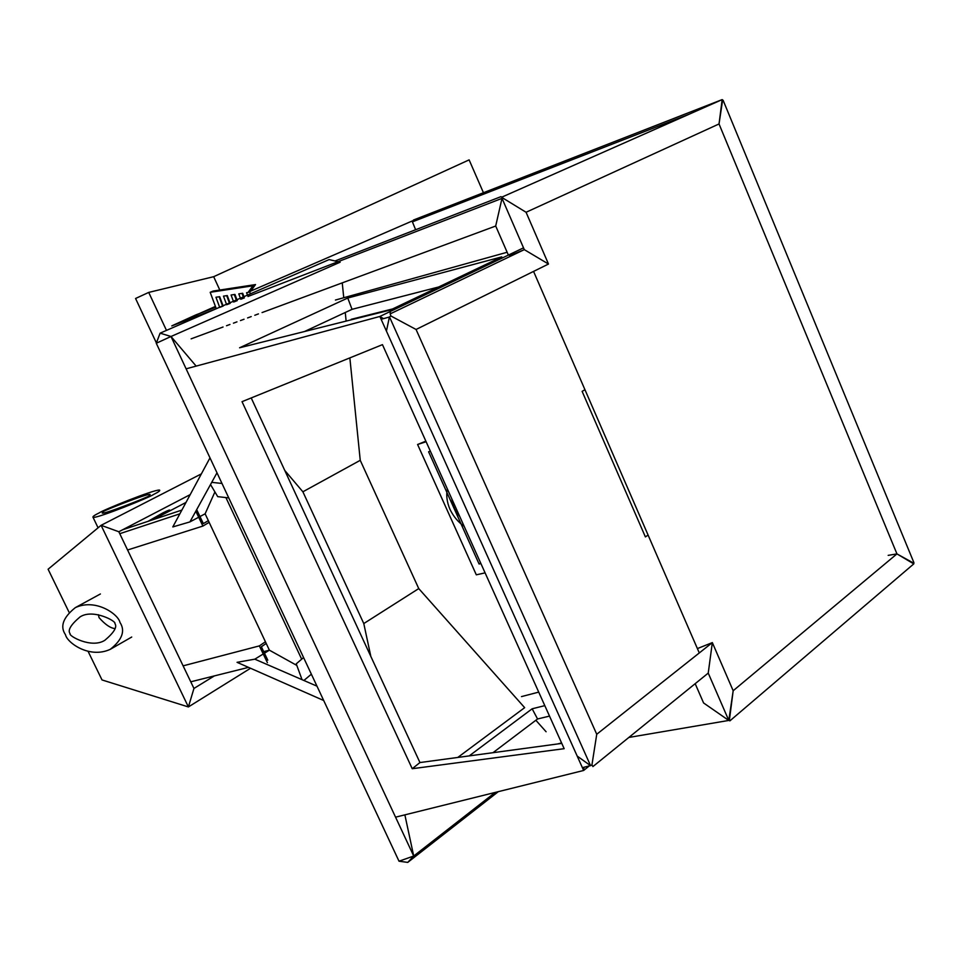 <?xml version="1.0" encoding="UTF-8"?>
<svg xmlns="http://www.w3.org/2000/svg" width="962" height="962" viewBox="0 0 962 962"><rect width="100%" height="100%" fill="white"/><g stroke="black" fill="none" stroke-linecap="round" stroke-linejoin="round"><path stroke-width="1.44" d="M196.813 509.908L203.343 523.605L208.345 520.646M179.846 513.84L119.769 533.694M181.878 510.076L122.595 529.785M195.815 511.207L202.898 526.07L127.573 549.999M202.898 526.07L209.151 522.354M392.628 308.934L351.202 319.324M913.78 563.888L896.945 553.896L733.176 690.74L729.412 719.997L729.845 720.899L913.78 563.888L913.9 562.614L723.111 100.288L722.161 99.603L413.432 220.033L412.409 221.849L415.452 229.305M689.405 114.105L412.409 221.849M303.571 657.551L296.236 663.852L302.044 679.665M311.375 674.182L303.884 680.471M226.695 295.659L229.401 303.006M243.326 296.945L242.027 293.386M222.571 305.976L219.168 296.777M236.315 299.988L234.307 294.528M250.409 293.855L249.639 291.726M255.519 284.572L213.119 291.053L210.185 292.304L252.91 285.798L255.519 284.572L250.625 291.27L248.028 292.496L252.91 285.798M247.462 295.142L246.573 292.713L248.028 292.496M171.777 325.914L216.282 308.73L210.185 292.304M229.93 302.777L227.285 295.575L223.473 296.128L226.479 304.281M243.939 296.669L242.701 293.278L238.792 293.867L240.38 298.22M223.04 305.772L219.685 296.693L215.945 297.246L219.649 307.251M236.905 299.735L234.956 294.432L231.084 295.009L233.381 301.274M498.316 791.654L407.756 862.397L413.708 856.024L171.008 336.496L340.151 262.193L171.008 336.496L413.708 856.024L495.202 792.423L413.708 856.024L399.014 861.206L407.756 862.397L413.708 856.024L404.87 814.862L413.708 856.024L399.014 861.206L156.277 343.254L171.008 336.496L160.113 333.165L156.277 343.254L171.008 336.496L196.152 366.101L171.008 336.496L196.152 366.101L171.008 336.496L160.113 333.165L329.124 259.584L338.059 261.7M370.839 656.421L363.78 623.556L370.839 656.421L363.78 623.556L302.886 491.798L360.245 460.317L302.886 491.798L363.78 623.556L418.747 588.588L363.78 623.556L370.839 656.421L363.78 623.556L418.747 588.588L524.663 707.659L418.747 588.588L360.245 460.317L418.747 588.588L363.78 623.556L370.839 656.421M221.981 483.453L211.724 482.359M210.522 484.547L217.725 496.645L228.752 497.895M267.785 660.148L261.363 646.753L266.221 643.458M183.117 665.848L259.343 645.899L265.428 641.774M190.765 681.805L248.497 667.375M267.388 662.65L259.343 645.899M695.177 683.669L703.583 702.957L728.799 720.454L733.176 690.74L712.337 642.604L697.402 648.58L712.337 642.604L596.741 734.271L416.065 329.473L548.484 264.033L526.07 212.265L719.035 123.954L896.945 553.896L888.179 555.363L896.945 553.896L913.455 563.035M728.799 720.454L708.236 673.099L712.337 642.604L708.236 673.099L592.905 766.582L591.955 764.814L596.741 734.271L591.955 764.814L590.584 765.692L389.478 316.883L386.423 331.108M342.244 282.864L343.759 297.739L342.244 282.864M345.25 312.494L346.128 321.092M349.855 357.888L360.245 460.317L349.855 357.888L360.245 460.317L302.886 491.798L284.776 470.454M119.961 622.402C118.314 614.129 95.539 598.172 75.325 607.635C63.083 617.472 59.8 626.502 65.5 634.74C67.039 642.592 89.358 659.006 110.257 649.338C122.258 639.79 125.493 630.807 119.961 622.402M114.875 623.556C116.847 621.416 92.881 608.393 80.038 616.931C70.791 624.723 67.472 630.314 70.106 633.693C68.254 635.75 91.474 648.941 104.87 640.271C114.093 632.491 117.424 626.923 114.875 623.556M99.05 617.628L98.413 614.706L99.05 617.628C105.183 624.554 110.486 628.198 114.983 628.571C110.462 628.186 105.159 624.542 99.05 617.628M722.558 100.481L719.035 123.954L722.161 99.603L502.296 196.933L502.705 197.968L526.07 212.265L502.705 197.968L502.02 198.328L495.695 225.998L508.357 255.05M716.125 711.652L728.751 720.442L628.859 737.445M214.346 675.913L193.951 688.455L188.396 706.938L101.094 525.312L201.371 473.881M193.951 688.455L118.831 531.745L101.094 525.312L48.1 569.227L68.963 612.072L48.1 569.227M118.831 531.745L190.199 494.612M102.02 679.942L88.119 651.418L102.02 679.942L188.396 706.938L250.517 668.265M577.741 756.469L590.452 765.596M590.379 765.644L582.383 767.652M561.567 742.917L557.707 743.951M219.805 290.031L213.66 276.695L148.713 292.412L135.57 298.485L156.397 342.929M213.66 276.695L469.119 159.872L483.441 192.725M166.474 330.399L148.713 292.412M390.548 312.77L390.139 313.889L524.302 249.639L548.484 264.033L524.302 249.639L502.02 198.328M390.139 313.889L390.909 315.981L416.065 329.473L390.909 315.981L389.478 316.883M509.571 255.868L524.302 249.639L509.571 255.868M451.671 498.532L454.052 508.14L459.872 516.786M447.366 488.973C446.043 495.238 446.897 501.996 449.927 509.259C453.355 516.366 458.092 522.041 464.153 526.298M426.118 441.738L417.592 444.492L476.31 574.831L485.088 572.859M645.394 536.916L582.118 391.366L584.956 389.718L648.087 535.052L645.394 536.916M430.375 451.202L428.595 451.767L479.088 564.021L480.928 563.588M425.865 441.161L417.592 444.492M479.088 564.021L480.663 563.01M495.707 226.022L262.073 312.566M258.453 313.901L254.798 315.259M251.214 316.582L247.595 317.929M244.047 319.24L240.464 320.562M236.965 321.861L233.441 323.172M229.954 324.459L226.503 325.745M223.064 327.008L191.137 338.84M498.833 212.265L501.996 198.376L247.955 296.488M244.384 297.871L240.765 299.266M237.229 300.637L233.658 302.02M230.158 303.367L226.647 304.726M223.148 306.072L219.709 307.407M335.017 260.979L500.986 196.645L502.693 197.968M252.284 293.037L250.385 293.783M243.819 296.32L243.182 296.561M236.664 299.098L236.063 299.326M215.716 307.215L195.719 314.959L172.414 325.589L215.416 306.409M323.713 700.516L237.061 662.325L254.834 659.174L263.227 653.98M264.466 653.21L269.384 650.168L296.801 665.403L269.384 650.168L205.122 513.804L214.923 491.931L205.122 513.804L269.384 650.168L263.696 651.623M254.834 659.174L316.979 686.159M577.188 756.072L590.584 765.692M729.845 720.899L729.352 720.045M148.076 521.32L162.734 512.974C168.59 510.064 170.791 509.331 169.324 510.738L168.615 511.519M153.872 494.312C158.538 492.027 160.413 490.608 159.512 490.067C153.884 489.417 102.501 510.257 99.098 512.938C94.3 515.271 92.292 516.75 93.061 517.376C97.703 518.374 150.264 497.174 153.872 494.312M148.761 496.055L150.12 494.48C148.677 492.784 103.415 510.81 103.752 511.363L102.2 513.023C102.718 515.007 149.014 496.669 148.761 496.055M160.257 515.812C160.979 515.091 160.317 515.187 158.273 516.077L150.914 520.37M546.091 731.757L535.858 720.261L546.091 731.757M413.708 856.024L404.87 814.862L413.708 856.024M389.935 311.652L390.319 313.384M389.442 317.015L381.12 319.288M389.369 317.075L386.556 330.531M209.993 457.876L172.799 526.935L189.923 521.909L198.689 517.231M199.976 516.546L205.122 513.804M189.923 521.909L216.991 472.799M412.457 221.765L412.157 221.007L250.781 291.065M243.109 294.396L242.496 294.661M412.157 221.007L412.951 220.899M538.72 692.111L521.5 696.596M699.29 652.945L533.561 271.404L699.29 652.945M418.747 588.588L524.663 707.659L418.747 588.588L524.663 707.659L457.792 757.443L524.663 707.659L418.747 588.588L363.78 623.556M347.763 298.028L501.755 256.89L390.392 310.005L239.574 347.787L347.763 298.028L352.032 309.331L438.672 286.977M304.521 331.517L352.032 309.331M412.229 768.71L564.165 748.689L382.455 344.649L242.027 401.671L412.229 768.71L419.949 762.553L561.784 743.398M251.214 397.943L419.949 762.553M493.001 752.693L537.554 718.975L532.154 708.79L544.805 705.639M469.203 755.904L532.154 708.79M537.554 718.975L549.506 716.101M507.142 252.26L335.437 300.048M589.261 765.932L583.645 770.466L379.858 316.462L523.52 247.847M186.111 368.819L379.858 316.462L383.537 318.638M395.562 817.171L583.645 770.466L583.994 767.243M225.902 497.57L301.683 659.174M186.003 502.429L153.018 519.672M360.245 460.317L302.886 491.798M454.052 508.14L455.567 507.214M100.397 593.975L75.325 607.635M131.722 637.036L110.257 649.338M98.076 527.801L93.061 517.376"/></g></svg>
